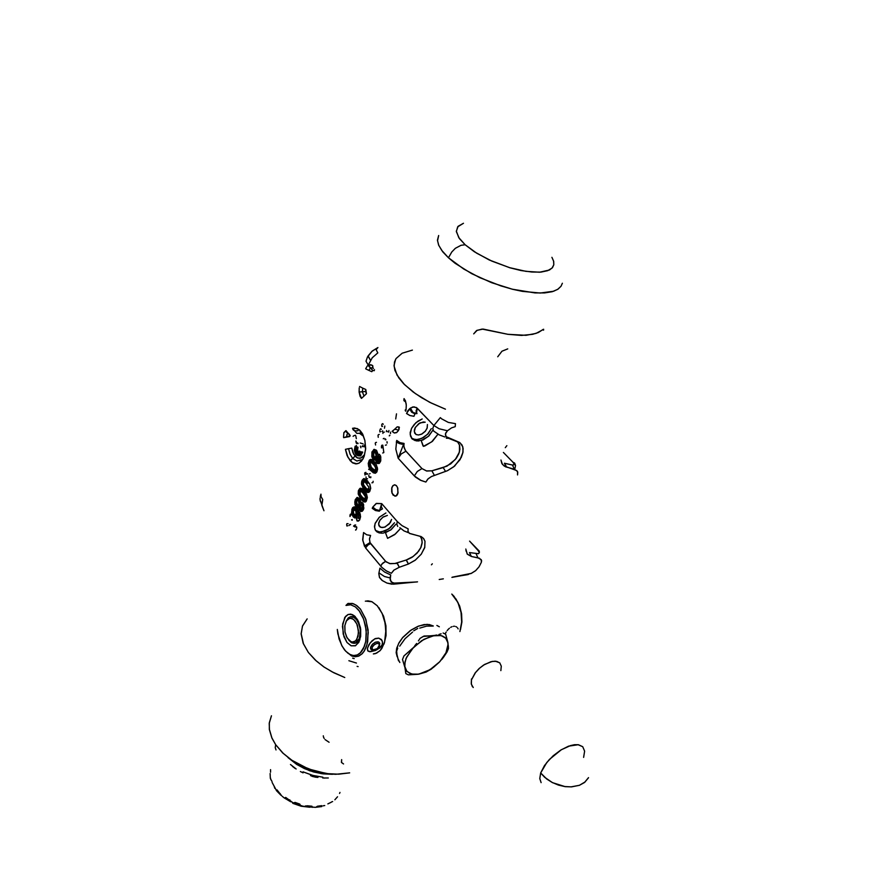 <?xml version="1.0" encoding="UTF-8"?>
<svg xmlns="http://www.w3.org/2000/svg" width="890" height="890" viewBox="0 0 890 890"><rect width="100%" height="100%" fill="white"/><g stroke="black" fill="none" stroke-linecap="round" stroke-linejoin="round"><path stroke-width="1.33" d="M363.087 443.854L360.261 442.986L363.087 443.854M356.378 438.637L355.833 435.744L356.378 438.637M384.858 426.11L384.435 428.212L384.858 426.11M387.317 515.41L383.167 516.979L379.785 520.383L378.539 524.143L380.052 527.036L382.511 527.592L385.092 526.991L390.387 522.53L391.555 519.393L389.242 524.032L384.513 527.203L381.087 527.459L378.895 525.756L378.662 523.031L380.119 519.894L382.889 517.179L387.317 515.41M381.243 531.953L388.663 529.005L394.515 522.786L390.232 527.815L384.936 531.019L379.529 531.986L375.524 530.395L378.005 531.731L381.243 531.953M385.459 532.676L387.639 538.317L394.57 534.69L400.189 528.871L395.427 534.022L387.639 538.317L385.459 532.676L391.3 529.505L395.872 524.355L390.666 529.995L383.234 533.143M393.191 495.14L391.722 492.003L391.7 488.187L393.124 485.439L394.893 484.872L396.573 485.896L397.797 488.109L397.841 493.694L396.662 495.597L394.882 496.175L392.089 493.26L391.834 487.653L392.868 485.684L394.481 484.85L396.239 485.551L397.541 487.431L398.097 492.782L395.972 496.042L393.191 495.14M360.762 502.16L362.274 502.472L363.565 504.485L363.532 509.291L362.386 511.205L360.728 511.472L359.126 509.558L359.026 507.333M411.48 438.192L415.886 439.76L421.637 438.481L427.411 434.42L431.361 428.68L428.046 433.753L423.44 437.546L417.855 439.649L412.971 439.126M421.181 440.595L422.995 445.779L423.462 446.38L424.953 445.89L432.395 441.295L437.824 434.353L431.672 441.918L423.462 446.38L421.181 440.595L428.413 436.378L432.851 430.237L428.835 435.978L422.917 439.972L416.854 440.939L412.192 438.993L410.157 434.331L411.536 428.39L415.964 422.683L422.16 419.012L417.811 421.237L414.239 424.408L411.614 428.224L410.223 432.573L410.468 436.156L412.115 438.926L415.051 440.572L419.023 440.984M423.34 421.938L425.175 422.172L420.013 422.895L415.352 427.334L414.239 431.628L416.108 434.565L418.522 435.032L416.197 434.598L414.695 433.163L414.295 430.159L415.085 427.845L418.656 423.729L423.34 421.938M427.423 424.541L427.1 428.312L425.309 431.261L421.571 434.186L418.522 435.032L422.016 433.964L425.275 431.305L427.245 427.912L427.423 424.541M348.58 448.705L351.728 448.104L352.974 452.632L355.088 456.136L352.64 458.428L350.093 454.189L348.58 448.705L345.431 449.294L347.945 457.349L352.295 462.6L356.857 463.835L359.093 463.1L362.909 459.129L364.288 456.069L365.656 448.56L364.956 440.517L362.33 433.564L360.439 430.949L360.584 432.607L359.927 430.415L357.179 428.491L352.596 428.29L353.163 429.725L354.698 430.827L352.596 428.29L354.732 427.934L359.404 429.926L362.742 434.32L364.956 440.517L365.601 449.561L363.821 457.282L361.618 460.987L358.959 463.178L355.855 463.868L352.707 462.867L350.193 460.72L355.088 456.136L356.957 457.694L359.649 458.317L362.208 457.204L363.843 455.302L360.973 457.972L357.558 457.983L353.786 454.301L351.728 448.104L348.58 448.705L350.093 454.189L352.64 458.428L350.193 460.72L347.111 455.524L345.431 449.294L348.58 448.705M361.251 459.752L356.923 461.042L352.64 458.428L356.923 461.042L361.251 459.752M379.34 461.621L380.341 461.676M375.269 460.241L374.167 459.34L375.269 460.241M380.964 458.005L380.608 457.438L380.964 458.005M387.728 431.683L388.63 432.128L388.941 430.538M396.495 413.906L395.694 419.001L396.495 413.906M466.293 551.21L465.87 550.777M478.186 550.621L479.343 552.679L478.408 553.736L469.497 552.612L471.344 556.472L479.51 558.297L481.612 560.544L481.345 562.213L481.323 559.699L477.974 557.852L476.061 553.602L477.974 557.852L471.344 556.472L469.497 552.612L478.408 553.736L479.332 552.579L478.186 550.621L479.399 551.255L469.553 541.109L478.186 550.621M481.134 562.736L479.065 566.83L481.134 562.736M465.77 549.041L467.272 554.125L471.344 556.472L467.228 554.07L465.77 549.041M506.888 445.712L505.275 447.715L506.888 445.712M517.524 474.882L517.813 472.356L516.767 470.532L504.23 466.071L501.871 463.479L500.936 460.063L502.383 464.313L505.565 466.761L506.388 467.039L506.121 466.037L504.441 463.245L506.388 467.039L514.465 469.308L512.418 465.036L504.441 463.245L512.418 465.036L514.465 469.308L517.49 471.466L517.568 474.771M514.553 463.078L513.007 462.233L514.387 464.658L512.418 465.036L514.387 464.658L513.007 462.233L514.787 463.334L515.521 465.426L514.943 468.44M503.362 452.443L513.007 462.233L503.362 452.443M347.389 433.63L347.879 433.252L346.332 432.139L346.021 430.66L350.204 435.688L349.625 436.534L343.662 437.624L346.744 436.623L346.944 434.498L348.112 433.174L350.204 435.688L347.879 433.252L349.403 434.353L349.881 436.011L346.744 436.623M361.373 433.107L360.661 432.696M354.698 430.827L358.025 430.782L354.698 430.827L356.79 433.363L354.698 430.827M356.3 442.664L356.167 441.418M360.272 451.619L360.984 451.897L360.005 454.156L359.393 453.8L360.272 451.619M362.786 446.702L362.074 446.424L362.786 446.702L362.619 445.634L362.074 446.424L362.619 445.634M353.831 435.777L353.063 436.322M358.125 443.587L357.402 442.909L356.723 443.543L358.125 443.587M358.648 453.088L356.834 450.34L357.291 446.958L355.622 446.713L355.088 450.084L356.3 453.043L356.89 452.565L355.833 450.017L356.334 446.991L356.111 451.263L358.37 453.244L356.89 452.565L357.836 452.476L356.3 453.043L358.425 453.633L359.638 451.019M356.334 446.991L358.003 447.247L357.58 450.251L359.059 452.498M359.972 452.454L360.35 451.986M360.483 446.113L360.862 447.792M358.87 452.977L358.37 453.244M355.911 440.984L356.211 442.986M355.944 454.657L354.353 450.496L355.11 446.202L354.342 450.207L355.21 453.344L357.569 455.291L359.393 453.8L358.047 455.235L355.922 454.634L358.18 455.814L361.029 454.123L360.072 454.156M359.115 452.754L357.491 453.833L355.733 452.265L355.066 449.828L355.622 446.713M356.723 443.543L357.847 443.153M355.911 446.902L356.245 445.79M356.412 445.679L355.855 446.88L356.345 445.467M358.915 455.791L361.106 453.978L361.941 451.864L360.984 451.897L362.653 452.153L361.941 451.864L361.418 454.223L358.915 455.791M363.743 446.68L364.522 446.758L364.166 445.067M362.653 452.153L360.617 455.925L358.125 455.836L360.706 455.858L362.653 452.153M362.619 435.611L359.616 433.352L356.79 433.363L359.616 433.352L362.352 435.11M354.309 435.588L355.366 435.221M346.711 436.345L346.955 434.465M345.765 430.704L343.84 432.851L343.573 437.19L343.907 432.651L345.765 430.704M421.971 468.63L405.985 451.241L401.245 453.844L398.197 458.194L414.273 475.872L417.321 471.433L421.971 468.63L405.428 450.507L403.849 446.391L404.06 443.42L400.022 442.619L396.684 440.472L395.816 449.139L398.197 458.194L403.626 444.243L404.294 448.059L405.985 451.241L401.245 453.844L398.197 458.194L403.626 444.243L399.599 443.632L396.217 442.03L401.379 444.054L403.626 444.243L404.06 443.42L400.022 442.619L396.684 440.472L395.805 449.116L398.197 458.194L415.452 477.018L420.303 480.133L425.854 482.069L421.115 480.511L414.273 475.872L417.321 471.433L421.971 468.63L426.677 470.999L431.884 470.821L426.477 470.955L421.971 468.63M444.844 437.046L439.182 434.854L433.552 430.983L432.74 428.457L433.853 425.531L416.431 407.498L412.704 406.953L409.589 408.755L411.636 412.148L414.885 413.872L411.636 412.148L409.589 408.755L407.42 411.247L406.808 413.694L409.834 415.497L413.917 416.331L414.985 413.772L416.943 413.539L412.927 412.471L410.435 408.021L406.452 413.349L409.834 415.497L413.917 416.331L414.84 413.917L416.476 413.183L417.232 408.143L414.05 406.819L410.435 408.021L410.902 409.623L412.537 412.115L415.185 413.639L416.476 413.216L416.131 410.824L417.232 408.143L416.142 411.202L416.998 413.583M459.474 444.933L459.451 451.986L455.346 459.518L447.058 466.093L431.884 470.821L434.342 475.249L431.884 470.821L443.242 467.55L445.523 471.455L443.242 467.55L450.663 463.901L456.336 458.228L458.817 453.811L459.941 449.372L459.563 445.223L457.838 442.185M421.437 538.283L422.216 542.377L420.781 547.717L417.065 553.091L412.003 557.307L406.986 559.766L394.904 563.526L389.642 563.581L385.626 561.401L381.888 564.026L380.686 566.04L382.066 567.531L386.382 570.902L391.366 573.26L386.282 570.835L381.966 567.442L365.579 547.951L369.973 542.577L370.607 543.534L367.526 545.236L365.579 547.951L380.686 566.04L382.622 563.248L385.626 561.401L369.973 542.577L364.455 546.204L362.664 539.607L363.509 532.587L362.764 540.564L365.579 547.951L369.973 542.577L369.439 539.095L370.618 535.424L366.691 534.745L363.509 532.587L366.691 534.745L370.618 535.424L369.461 538.839L369.973 542.577L364.689 545.882L365.568 547.928M372.243 508.346L375.469 510.493L379.418 511.205L379.552 510.515L375.758 509.547L372.81 507.022L372.243 508.346L372.81 507.022L375.758 509.547L379.552 510.515L381.676 503.651L376.159 503.573L372.81 507.022L376.481 503.44L381.676 503.651L381.298 506.455L382.199 508.624L381.298 506.521L381.676 503.651L397.263 521.54L381.676 503.651L379.552 510.515L382.466 508.913L380.308 509.736L379.418 511.205L375.469 510.493L372.243 508.346M397.708 526.48L396.818 524.266L397.263 521.54L396.818 524.266L397.708 526.48M399.877 527.625L403.915 530.852L408.432 532.721M420.514 536.87L421.949 539.663L422.116 543.378L420.959 547.35L418.534 551.355L413.205 556.495L406.196 560.021L408.365 563.982L399.31 567.308L408.365 563.982L407.32 561.724L406.196 560.021L396.984 562.925L399.31 567.308L394.003 570.067L391.378 573.26L393.836 570.19L399.31 567.308L397.341 563.392L390.343 563.715L386.182 561.957L370.607 543.534M320.411 496.053L320.912 494.206L321.09 496.765L322.714 499.513L321.88 505.431L323.982 510.782L320.066 499.857L320.111 498.2L320.322 501.092L321.846 503.862L322.714 499.513L321.09 496.765L320.912 494.206L320.244 497.121M417.543 581.882L393.48 584.163L386.883 583.039L382.032 580.391L379.518 577.51L378.84 573.56L379.919 568.12L378.84 573.594L379.529 577.532L382.355 580.636L386.883 583.039L391.867 584.129L395.46 583.495L391.155 582.06L389.998 577.977L384.435 576.464L379.418 573.115L384.435 576.464L389.998 577.977L390.755 574.884L384.558 572.036L379.919 568.12L384.558 572.036L390.755 574.884L390.132 580.158L392.868 583.173L416.932 581.927M468.63 574.361L451.942 577.343L471.122 573.46L475.627 570.69L479.065 566.83L475.716 570.612L471.266 573.405L452.343 577.132L467.951 574.573M443.376 578.8L439.215 579.501L443.376 578.8M408.365 563.982L415.129 560.266L421.259 554.181L424.797 547.228L424.986 541.22L423.562 538.461L421.115 536.592L409.478 533.433L407.998 531.575L408.143 528.905L402.102 525.69L397.263 521.54L402.102 525.69L408.143 528.905L407.943 531.386L409.356 533.344L421.27 536.67L423.618 538.528L424.986 541.198L424.708 547.539L421.248 554.192L415.407 560.066L408.365 563.982M417.232 408.143L433.853 425.531L440.294 417.61L441.663 418.845L440.294 417.61L433.853 425.531L439.093 428.746L447.414 430.704L445.434 433.83L446.146 436.645L459.574 442.408L461.977 444.967L463.111 448.516L462.856 452.899L461.254 457.449L454.568 466.082L447.492 470.688L431.305 476.584L427.779 479.198L425.854 482.069L428.146 478.831L431.505 476.473L447.436 470.71L453.655 466.849L460.041 459.629L463 452.131L462.755 446.791L460.286 442.942L448.682 438.325L446.38 438.192L448.682 438.325L446.446 436.957L445.401 435.143L445.679 433.063L447.414 430.704L439.093 428.746L433.853 425.531L432.74 428.457L433.486 430.905M377.95 347.556L376.136 349.659L377.761 352.863L372.198 357.825L368.182 365.178L372.198 357.825L377.761 352.863L376.136 349.614L377.95 347.556L372.154 351.127L368.104 355.911L370.496 360.239L367.982 356.122L367.481 356.99L366.012 361.195L368.182 365.178L366.012 361.195L367.481 356.99L371.964 351.294L377.95 347.556M441.663 418.845L448.293 422.372L455.424 423.607L455.28 426.666L455.424 423.607L448.293 422.372L441.663 418.845M447.403 430.716L451.575 427.812L455.28 426.666L451.541 427.823L447.403 430.716M406.04 403.292L406.241 405.239L405.462 401.001L404.105 398.642L406.04 403.292M371.731 364.989L372.799 365.779L370.574 364.678L368.304 365.301L371.731 364.989M367.348 365.912L365.634 368.716L367.348 365.912M359.271 387.818L359.093 392.045L359.271 387.818M374.301 370.707L374.434 369.706L374.301 370.707L372.81 370.451L374.301 370.707M397.207 426.822L399.098 426.966L397.207 426.822L394.659 429.214L397.207 426.822M398.764 428.001L399.043 429.392L396.996 432.34L394.281 432.963L392.312 431.149L394.659 429.214L397.641 429.926L394.659 429.214L392.201 431.372L394.281 432.963L396.528 432.629L398.431 430.671L399.41 427.567M363.954 396.05L366.446 393.714L365.79 389.531L362.786 388.14L365.79 389.531L365.59 391.444L362.33 391.745L362.786 388.14L359.616 386.527L362.786 388.14L362.33 391.745L365.59 391.444L366.446 393.714L363.954 396.05L362.33 391.745L359.093 392.045L361.474 398.386L363.954 396.05L362.33 391.745L361.574 391.789L359.093 392.045L360.15 396.339L361.474 398.386L363.954 396.05M371.853 371.72L372.81 370.451L371.853 371.72L368.838 370.318L371.853 371.72M368.304 365.301L372.81 370.451L370.551 367.882L372.732 370.496L370.418 367.959L368.838 370.318L365.757 368.861L368.838 370.318L370.418 367.959L368.093 365.434M372.443 367.748L370.551 367.882L372.498 367.77M373.466 368.449L372.532 367.414L372.799 365.779L372.899 368.093M404.739 401.301L403.815 400.278L404.105 398.642L404.171 400.956M405.239 409.956L405.606 411.124L406.04 409.556L406.241 405.239L406.018 409.667L405.606 411.124L405.173 410.168L405.896 409.522M390.521 432.106L390.543 433.552M381.944 424.185L382.667 423.584L383.301 424.263M382.611 426.221L381.888 426.577L381.71 424.841M386.327 431.695L386.594 430.571M385.203 439.671L385.96 439.738L384.925 439.226L385.526 438.87M383.267 438.803L383.991 438.336M380.564 431.561L379.874 431.939L379.774 430.348M381.988 431.45L382.667 430.894M380.141 429.303L380.697 428.702L381.365 429.269M387.206 442.808L387.15 441.863M384.324 432.095L382.945 432.295L382.945 433.43M386.983 441.774L387.128 443.142M389.931 435.288L389.219 435.889L389.575 435.266M381.487 447.87L381.521 446.068L381.543 447.815L382.311 447.781L381.676 445.311L382.711 445.089M375.48 452.954L374.223 452.598L373.422 454.267L373.689 456.158L374.824 457.226L376.103 455.713L375.48 452.954L376.081 452.465L374.757 451.909L373.522 453.388L374.579 452.443L375.48 452.954M374.078 456.804L373.533 453.344M373.934 456.559L375.725 457.705L376.859 455.858L376.537 453.121L374.879 451.875M376.058 457.438L375.558 456.915M376.27 451.731L377.393 452.22M377.427 452.343L376.081 452.465L377.427 452.343M378.384 454.668L378.128 456.37L376.693 456.425L378.573 456.459L378.384 454.668M377.56 457.382L376.681 457.727L377.56 457.382M377.271 458.261L376.17 457.738L377.271 458.261M376.325 450.451L375.146 451.853M375.346 457.76L377.215 458.973M378.984 460.998L380.041 462.233L378.851 462.255L379.552 462.8M379.529 456.37L380.319 455.736M380.419 461.487L379.674 460.976M375.803 451.786L376.87 451.13M375.702 449.973L374.223 452.064L372.076 451.831L371.764 456.503L373.411 459.707L375.758 460.019L376.837 462.889L379.062 463.056L377.327 462.266L376.526 459.997L375.758 460.052L376.103 461.665L377.716 463.568L379.274 463.39L380.631 461.354L379.24 463.423L377.371 463.378L377.071 462.555L378.851 462.255L377.238 462.155L376.526 459.997L377.427 459.941M378.105 460.798L378.851 462.255M377.816 454.067L379.385 454.301L380.697 456.247L380.631 461.354L380.686 456.27L379.396 454.312L377.872 454.167L379.752 454.823M376.459 450.596L377.816 454.1L376.693 450.674M376.003 459.451L373.733 458.928L376.003 459.463M376.57 459.585L377.26 459.396M374.201 457.149L375.146 458.795L373.733 458.928L372.988 457.794L372.421 453.6L373.366 450.907L375.157 449.806M376.381 450.385L374.501 449.906L372.365 452.031L373.934 449.394L376.414 450.24L373.967 449.383L371.953 452.187L371.864 456.937L373.121 459.407L373.733 458.928L372.365 454.134L372.799 452.12L374.145 452.309M369.372 469.653L368.66 469.364L369.984 469.464L369.639 468.952L368.727 469.197L369.717 469.03M367.08 473.714L367.848 473.981M370.162 476.951L369.461 477.441M369.016 476.94L368.76 475.227M373.099 481.245L373.032 482.28M375.591 472.746L371.864 470.409L371.264 470.888L373.422 472.835L375.313 473.313L376.859 471.778L377.582 468.885L376.081 463.801L371.798 459.563L369.628 459.852L368.249 463.367L368.627 466.605L370.596 470.454M370.229 469.62L368.215 463.701L369.072 460.597L370.629 459.307L373.121 460.386L375.892 463.523L377.549 469.375L376.704 472.112L375.369 473.313L373.355 472.801L371.264 470.888L371.864 470.409L369.784 467.406L368.972 463.924L369.739 460.998L371.23 459.83M374.701 470.643L376.581 471.911L374.712 470.643M372.732 460.419L371.586 461.899M372.176 461.832L373.711 461.231M376.959 471.211L375.836 470.699M376.17 472.501L373.277 470.265L370.919 466.616L373.277 470.265L371.864 470.409L373.277 470.265L376.114 472.49M371.998 460.008L370.796 461.799L374.156 463.946L371.163 461.966M370.796 461.799L369.361 461.854L370.663 462.222M375.803 472.69L372.365 470.955L369.283 466.115L369.55 461.376L371.742 459.907M370.329 469.742L371.264 470.888L370.329 469.742M365.868 479.71L364.778 481.167M365.356 481.101L366.769 480.466M370.095 490.435L369.027 489.945M369.35 491.736L366.858 489.266M362.586 481.09L361.674 481.501L361.562 484.616L364.455 490.09L365.056 489.611L362.33 484.616L362.586 481.09L363.576 479.476L364.878 479.198L364.099 478.609L367.648 481.101L365.534 479.176L363.521 478.686L362.108 480.222L361.44 483.226L363.098 488.321L367.514 492.493L369.673 491.614L370.685 488.209L369.873 484.394L367.626 481.156L369.595 483.826L370.674 488.554L368.838 492.426L366.88 492.226L364.455 490.09L365.056 489.611L362.23 483.882L362.586 481.09L364.01 481.023L362.586 481.09M365.156 479.31L363.865 481.49M364.566 486.763L366.457 489.455L365.056 489.611L366.457 489.455L369.294 491.714M368.961 491.936L367.147 491.525L365.056 489.611L368.772 491.981M364.622 499.457L366.368 500.636L364.633 499.457M362.475 489.244L361.407 490.702M361.985 490.624L363.354 489.978M366.713 499.946L365.668 499.457M365.968 501.237L363.465 498.767M359.237 490.601L358.325 491.013L358.225 494.106L361.095 499.579L361.696 499.101L358.982 494.106L359.237 490.601L360.216 488.999L361.474 488.732L360.617 488.143L364.255 490.657L361.896 488.566L359.883 488.354L358.47 490.479L358.169 493.817L361.062 499.546L363.676 501.804L365.512 501.904L367.281 497.755L366.157 493.316L364.233 490.735L366.524 494.061L367.292 497.666L366.213 501.237L364.021 501.96L361.095 499.579L361.696 499.101L358.881 493.372L359.237 490.601L360.65 490.535L359.237 490.601M361.774 488.844L360.506 491.013M361.273 496.353L363.098 498.934L361.696 499.101L363.098 498.934L365.912 501.215M365.59 501.437L363.776 501.026L361.696 499.101L365.401 501.482M360.617 505.565L361.741 505.442L360.55 505.687L360.55 507.923L361.296 508.457L361.918 507.834L362.33 504.964L361.34 504.563L360.639 505.509M362.797 504.363L363.621 504.675L362.797 504.363M362.408 508.535L360.995 508.546L361.83 508.958L363.865 507.878L362.686 507.956L362.33 504.964L363.654 504.808L361.429 504.541M363.732 508.568L363.053 508.902M360.728 508.157L362.364 508.479L361.952 507.745L362.441 508.479M362.33 508.435L362.007 507.589M362.43 504.407L363.253 503.762L362.43 504.407M362.608 504.441L362.23 504.853M359.237 498.5L358.18 499.869L359.237 498.5M358.503 505.654L360.283 506.788M361.996 508.947L363.109 510.159M363.487 509.403L362.675 508.913M358.815 499.78L359.749 499.123M362.108 502.739L361.852 504.485M360.406 506.099L359.293 505.62M357.624 500.002L358.525 498.122L357.224 500.291M358.792 507.467L356.834 506.733L359.171 507.3M359.682 507.4L360.317 507.211M357.413 505.197L358.236 506.566L356.334 506.01L355.499 501.993L355.911 500.047L357.324 499.957L355.911 500.047L356.445 498.923L358.103 497.877M359.438 498.712L360.762 502.216L359.671 498.801M358.948 507.356L357.802 508.168L356.134 507.089L354.732 502.305L355.21 499.757L354.921 504.307L356.245 507.211L356.834 506.733L355.555 503.595L355.911 500.047L355.21 499.757L357.079 497.432L359.393 498.389L357.035 497.454L355.433 499.935L357.469 497.988L359.371 498.489M358.714 520.528L356.912 520.772L358.47 521.073L359.749 519.749L360.35 514.498M358.681 520.539L357.424 520.272M360.673 511.439L360.317 510.916M359.426 509.703L360.639 511.427L359.382 509.436M354.009 509.369L355.355 507.478L353.942 509.592L352.596 509.458L354.009 509.369M356.289 507.267L357.98 508.157L356.289 507.267M356.056 507.89L354.899 509.191M355.555 515.432L355.21 516.233L354.365 514.854L355.21 516.233L355.8 515.755L357.068 516.678M358.926 515.521L359.215 514.342L358.926 515.521M356.523 517.212L355.21 516.233L356.523 517.212M359.171 515.366L359.271 514.531M358.681 513.141L357.925 513.341M357.368 516.178L356.356 517.312L354.887 517.29L353.82 516.411L355.21 516.233L353.82 516.411L352.651 514.264L352.451 509.937L354.52 507.345M360.239 514.476L357.769 509.425M357.524 509.336L354.465 506.833L352.785 507.567L352.017 509.291L354.576 507.333M353.82 516.411L352.484 513.741L352.596 509.458L351.895 509.169L351.761 513.931L353.23 516.89L353.82 516.411M350.66 515.343L350.037 516.545L349.959 515.054M352.195 520.194L351.494 519.905L352.162 519.504M350.293 524.777L349.948 524.277L350.649 524.555M346.922 523.687L348.068 523.687M356.3 529.572L355.599 530.084L356.022 529.483M347.723 525.745L346.9 526.001L346.711 524.299M349.103 525.556L349.514 524.755M355.733 526.991L356.768 527.336M350.171 514.442L350.86 513.919L351.505 514.765M356.734 527.18L356.712 528.404M358.792 515.944L357.813 513.219L356.356 517.68L354.765 518.013L353.174 516.834L351.505 512.518L352.518 507.89L354.131 506.822L355.7 507.322L359.927 512.996L360.517 516.756L359.582 520.072L357.302 521.039L356.412 518.948M356.556 518.414L358.258 517.769L358.792 515.955M372.932 482.547L371.864 482.87M367.615 478.742L366.569 479.065M366.28 478.742L366.001 476.895M364.978 475.015L364.7 473.168M364.867 472.701L365.912 472.379M382.856 445.256L383.801 452.465M383.757 452.598L382.667 452.954M375.536 445.045L375.257 443.187M375.424 442.708L376.492 442.341M386.516 444.844L385.426 445.2M378.261 437.324L377.972 435.455M378.205 434.81L379.274 434.431M379.162 532.832L376.77 531.719L375.091 529.639L374.512 526.391L375.113 523.487L379.351 517.157L385.96 512.952L379.129 517.379L375.157 523.365L374.534 527.436L375.636 530.551L378.094 532.476L382.311 533.199L379.162 532.832M432.306 563.871L431.383 564.816M370.329 462.945L371.33 462.533L373.555 464.424L374.156 463.946L373.555 464.424L375.647 467.684L376.392 467.461L374.156 463.946L375.569 463.801L372.699 461.776M370.173 463.29L371.275 467.117L373.9 469.864L375.213 470.009L375.725 468.04L374.512 465.592L371.564 462.622L370.173 463.29M376.325 469.664L374.434 470.143L372.209 468.24L375.424 470.676L376.414 469.386L376.392 467.461L377.382 467.372M377.226 470.432L376.681 470.665M370.874 466.538L372.187 468.318M365.423 487.809L367.926 489.889L369.461 488.955L367.581 489.4L365.389 487.764L363.498 484.716L363.521 482.191L363.565 484.883L366.302 488.465L368.16 489.4L368.849 487.286L365.445 482.413L364.177 481.768L363.387 482.547L364.522 481.813L366.713 483.726L367.314 483.248L364.344 481.245M369.461 488.955L370.518 488.899M365.857 481.045L368.727 483.092L367.314 483.248L364.488 481.201M362.486 490.568L365.345 492.626L363.343 493.271L365.389 496.531L366.124 496.309L364.945 494.05L361.106 490.735M366.057 498.478L364.199 498.923L362.019 496.987L365.223 499.446L367.114 498.422L366.057 498.478L366.124 496.309L367.08 496.22M362.052 497.31L360.15 494.217L360.172 491.703L360.239 494.451L363.02 498.066L364.878 498.867L365.445 496.753L362.074 491.947L360.839 491.291L360.027 492.059L360.895 491.291L363.343 493.271L363.932 492.782L360.962 490.779M360.172 518.214L358.414 518.47L360.339 517.402M360.417 515.844L359.549 515.922L358.481 512.807M362.263 502.728L361.373 502.761L363.131 503.518M361.095 508.657L361.818 510.103L360.228 510.026L359.538 507.89L360.495 507.812M363.387 509.692L361.952 510.994L360.417 510.27L362.586 510.715M356.846 501.159L357.624 500.469L358.503 501.003L357.424 500.514L356.579 501.871L357.546 505.008L358.67 504.764L359.182 502.694L358.503 501.003L358.982 504.118L358.336 505.064L357.179 504.953L358.536 505.654L359.482 504.897L358.982 504.118L359.694 504.407L359.927 502.628L359.237 500.692L358.503 501.003L359.093 500.514L357.991 499.88L356.868 501.115M359.26 499.724L360.261 500.113M361.296 502.127L361.106 504.319L359.694 504.407L359.093 500.514L360.35 500.369L357.969 499.891M358.403 505.654L359.694 504.407L361.106 504.319L360.873 504.853M360.584 505.253L359.771 505.598M370.173 473.602L369.439 473.803M370.207 477.14L370.952 476.951L370.151 477.24L370.663 477.752L370.952 476.951M365.579 474.526L365.412 473.458M366.825 473.424L366.992 474.381M353.597 526.112L354.309 526.424L354.031 525.656M354.988 526.034L354.676 526.936L356.401 526.646M354.643 525.111L355.711 524.989M353.352 510.571L353.653 513.486L354.887 514.898L356.033 513.997L356.156 511.528L354.854 509.848L353.553 510.459L353.341 512.863L354.62 514.954M355.511 515.432L357.791 514.075L356.79 514.142L356.145 509.903L357.813 510.092L358.414 513.174M357.691 514.987L356.89 515.355M354.376 514.698L355.789 515.399L356.79 514.142L355.043 514.921L353.831 513.931L353.219 511.861L353.886 510.003L355.822 510.76L356.267 514.008L356.99 511.884L355.422 509.325L353.608 510.37M379.919 456.325L380.675 456.57M380.731 456.748L378.528 456.47L377.438 457.671L378.172 460.464L379.185 458.094L378.339 457.048L377.527 457.838L378.395 457.071L379.218 458.25L378.795 460.186L377.761 460.175L378.239 460.798M380.675 460.786L380.097 460.976M378.773 461.009L380.887 459.885M378.039 460.608L379.207 460.864L379.796 459.93L379.062 459.641L379.796 459.93L379.997 459.118L379.652 457.171L378.817 457.36L379.429 456.87L378.528 456.47M377.805 460.531L377.438 457.683M448.482 257.777L463.646 268.969L479.866 277.658L500.914 285.946L512.529 289.283L535.035 292.932L544.558 292.921L552.212 291.664L557.719 289.35L561.067 286.224L562.335 283.231L561.067 286.224L558.086 289.105L553.558 291.252L540.263 293.088L522.475 291.408L512.473 289.272L491.658 282.664L471.756 273.619L455.046 263.162L448.482 257.777L441.752 250.468L438.726 245.34L437.513 240.701L438.703 235.472L437.491 240.189L438.67 245.228L442.786 251.814L448.482 257.777L451.742 251.959L455.357 248.366L460.964 245.351L465.125 244.783L460.964 245.351L455.357 248.366L451.742 251.959L448.482 257.777M551.933 257.344L553.613 261.104L553.814 264.808L551.989 268.135L547.728 270.694L540.886 272.084L531.753 272.04L521.084 270.527L509.859 267.745L489.311 259.958L474.37 251.737L465.125 244.783L476.662 253.194L491.814 261.104L509.625 267.679L525.834 271.361L539.518 272.184L549.419 269.959L552.423 267.668L553.814 264.831L553.68 261.326L551.933 257.344M543.645 329.289L536.047 333.416L526.012 335.252L507.878 334.351L483.137 329.066L477.107 330.301L473.647 333.895L476.628 330.557L482.169 329.078L507.878 334.34L521.495 335.397L532.643 334.34L538.372 332.504L543.378 329.244L543.534 330.179M395.56 359.326L394.07 365.323L394.971 370.474L398.876 377.95L403.76 383.801L413.049 391.911L421.66 397.73L431.361 403.07L445.434 409.155L429.681 402.224L415.43 393.647L404.505 384.569L397.074 375.113L394.114 366.413L394.459 362.063L396.005 358.57L402.213 353.252L412.404 350.115M463.434 223.312L458.116 226.305L456.292 231.133L458.739 237.674L465.125 244.783L459.318 238.509L456.325 231.611L457.694 226.794L463.434 223.312M497.744 356.79L501.949 351.205L507.778 348.847L501.949 351.205L497.744 356.79M345.721 651.269L352.206 656.153L355.599 656.753L358.859 656.064L361.841 654.083L364.388 650.913L366.368 646.696L367.681 641.645L368.082 630.053L365.467 618.45L360.394 609.138L356.011 605.055L352.284 603.431L347.712 603.598L346.01 605.389L350.604 604.799L355.344 606.88L358.893 610.351L363.71 619.195L366.179 630.22L365.812 641.223L364.566 646.029L360.261 653.049L357.435 654.929L354.342 655.596L351.127 655.029L347.945 653.26L344.564 649.9L341.627 645.306L337.844 633.914L337.254 629.43L339.09 639.042L342.06 646.118L345.609 651.124L349.503 654.284L353.386 655.563L357.346 654.973L360.895 652.426L363.476 648.61L365.723 641.701L366.38 633.814L365.49 625.537L363.276 618.06L359.605 611.285L355.344 606.88L350.604 604.799L346.01 605.389L348.146 603.476L353.475 603.787L357.046 605.79L360.394 609.138L365.868 619.596L368.249 632.567L366.936 644.905L364.155 651.28L362.286 653.649L357.869 656.419L351.572 655.897L345.543 651.046M365.312 601.217L368.037 600.817L371.798 601.651L377.226 605.712L382.166 613.466L385.192 623.267L385.926 633.725L384.458 642.602L380.353 650.323L376.548 653.16L373.355 653.894L375.447 653.56L379.897 650.801L381.777 648.454L384.602 642.124L385.937 629.886L384.758 621.187L382.032 613.165L377.26 605.734L372.02 601.751L365.745 601.095M367.459 648.198L370.118 642.903L374.634 638.875L378.829 638.152L382.01 640.444L382.578 642.769L381.899 645.317L377.06 649.745L369.595 651.658L367.826 650.924L367.336 648.921L368.838 644.861L371.864 640.911L375.257 638.586L378.628 638.119L381.309 639.487L382.533 642.035L382.122 644.85L379.819 647.887L375.435 650.49L370.429 651.68L367.77 650.857L367.459 648.198M383.979 644.015L386.049 635.616L385.915 625.803L383.557 616.192L378.773 607.57M356.779 618.494L354.098 616.714L351.383 616.603M346.989 642.491L343.996 636.84L342.416 626.349L344.797 617.482L348.157 614.456L352.218 614.512L354.264 615.735L357.758 620.096L360.406 627.706L360.695 635.983L358.97 641.935L355.522 645.662L351.205 645.851L346.989 642.491L351.161 645.84L355.332 645.762L358.737 642.38L360.639 636.383L360.65 629.286L358.681 621.954L354.999 616.381L350.793 614.122L348.034 614.5L345.531 616.459L342.617 624.012L343.184 634.103L346.989 642.491M355.221 643.203L357.791 642.291L359.849 639.81M453.856 596.144L458.027 602.663L461.053 612.042L461.743 622.054L459.852 631.544L461.776 621.365L461.209 612.932L457.905 602.397L451.797 594.064L453.856 596.144M460.464 629.697L461.943 621.609L461.599 614L459.807 606.591L455.903 598.859L459.54 605.856L461.576 613.8L461.921 621.988L460.464 629.697M458.15 628.93L457.605 627.906L458.15 628.93M456.793 627.094L455.78 626.527L456.793 627.094M454.601 626.237L453.333 626.282L454.601 626.237M451.998 626.649L450.685 627.317L451.998 626.649M449.417 628.24L448.226 629.375L449.417 628.24M447.136 630.654L448.226 629.375L447.136 630.654M445.378 633.402L446.179 632.022L445.378 633.402M424.13 624.58L417.71 626.438L411.169 630.009L402.603 637.707L398.598 643.626L396.462 649.455L397.151 656.731L396.172 652.67L396.773 648.143L399.098 642.702L402.758 637.518L410.212 630.665L418.801 626.004L427.222 624.357L433.363 626.015L429.291 624.524L424.13 624.58M417.777 628.407L413.783 630.732M448.349 645.74L448.438 648.532L447.859 642.424L445.612 634.281L443.142 632.99L445.612 634.281L447.859 642.424L447.993 646.096L446.524 651.614L443.309 657.387L439.271 662.294L433.408 667.422L427.044 671.305L418.734 674.131L411.892 674.108L407.008 671.449L404.817 666.621L405.072 661.771L406.674 657.098L413.605 647.275L423.818 639.376L434.465 635.471L423.184 636.45L420.036 638.33L424.052 635.994L441.151 635.616L445.668 638.108L447.915 642.714M439.315 626.794L436.845 625.481M446.969 652.058L448.438 648.532L443.665 657.031L446.969 652.058M441.841 659.379L443.665 657.031L441.841 659.379M439.916 661.604L431.261 669.158L439.916 661.604L429.981 669.703L418.734 674.131L426.088 672.017L431.25 669.158L426.199 671.972L417.71 674.297L408.421 674.809L405.873 673.619L408.421 674.809L418.734 674.131L413.939 674.42L409.789 673.419L406.574 670.949L405.006 667.622L405.873 673.619L404.95 667.366L402.503 659.535L403.938 655.93L421.593 640.722L431.35 636.172L438.77 635.249L442.43 636.027L445.278 637.741L447.169 640.31L448.059 644.193L446.046 652.693L439.916 661.604M436.823 635.026L434.465 635.471L436.823 635.026M441.151 633.769L439.037 634.459L441.151 633.769M414.773 645.851L416.631 643.448L414.773 645.851M418.378 640.945L420.036 638.33L418.378 640.945M397.763 648.254L396.35 651.858M403.938 655.93L402.503 659.535L405.006 667.622L404.75 663.962L406.118 658.389L412.793 648.143L403.938 655.93M432.662 626.126L426.655 626.093L419.78 628.095M412.459 632.178L405.072 638.642L399.721 646.118M397.096 654.895L398.52 660.781M399.799 662.449L398.075 658.956M371.13 649.578L374.045 650.023L372.154 649.099L372.265 647.119L374.668 644.349L377.149 643.359L379.007 643.804L379.496 644.905L377.349 648.621L372.154 650.089L370.618 648.777L370.618 647.197L372.187 644.494L375.013 642.413L377.916 641.812L379.418 642.535L379.385 645.784L379.83 643.403L378.662 642.002L375.936 642.057L372.877 643.826L370.563 647.453L371.13 649.578M379.007 643.804L379.351 645.918L377.56 648.443L374.512 649.978L372.387 649.455L372.154 647.397L373.978 644.872L376.993 643.37L379.007 643.804M349.069 640.544L352.329 643.047L355.677 643.036L359.449 638.386L360.328 630.087L359.037 624.279L356.512 619.607L358.481 622.9L360.216 629.13L360.394 633.502L359.126 639.198L357.402 641.835L354.276 643.37L351.483 642.647L348.858 640.277M355.021 620.819L357.291 625.025L358.525 632.912L356.768 639.598L354.264 641.901L351.261 641.924L347.1 637.874L345.02 631.967L344.797 625.848L346.41 620.742L349.837 618.138L353.586 619.351L356.823 623.868L358.47 630.52L358.036 636.484L355.733 640.911L352.14 642.157L349.18 640.577L346.433 636.539L344.986 631.767L344.842 625.514L346.177 621.164L348.724 618.494L351.895 618.372L355.021 620.819M356.512 619.607L354.109 617.415L350.716 616.659L348.402 617.794L346.088 621.342L348.201 617.971L350.76 616.648L353.931 617.304L356.512 619.607M473.291 687.547L471.322 684.321L471.5 678.937L471.211 683.565L472.334 686.579M541.176 782.666L539.785 778.516L540.697 772.954L539.785 778.65L541.176 782.666M588.457 777.782L584.608 782.377L579.368 785.269L571.458 786.871L565.139 786.604L558.508 785.114L552.167 782.466L546.671 778.961L540.697 772.954L544.669 777.293L552.479 782.633L564.794 786.56L571.002 786.894L579.368 785.269L584.886 782.143L588.513 777.671M582.705 746.699L578.022 744.652L574.54 744.685L570.434 745.564L561.334 749.758L549.475 759.393L544.424 765.678L540.697 772.954L546.76 762.508L553.257 755.721L560.834 750.059L568.565 746.198L578.422 744.696L582.705 746.699L584.608 751.16L583.573 757.412M499.802 662.972L496.709 661.381L492.37 661.392L484.683 664.407L479.666 668.067L475.427 672.562L471.633 679.66L475.115 672.973L478.998 668.668L483.637 665.053L490.969 661.704L495.33 661.192L499.702 662.872L501.337 666.132L500.903 670.593M323.237 735.763L323.493 737.12L323.237 735.763M324.127 738.433L323.493 737.12L324.127 738.433M329.022 742.249L325.061 739.623M275.666 744.707L282.731 752.94L291.898 760.327L308.53 768.915L326.764 773.588L338.678 774.222L349.67 772.854L335.597 774.256L328.21 773.766L313.847 770.74L301.198 765.723L290.974 759.693L283.254 753.441L275.666 744.707L275.21 747.589L276.011 749.892L275.21 747.589L275.666 744.707L271.75 737.71L269.381 729.466L269.325 722.68L271.394 715.76L269.247 723.392L269.403 729.622L271.984 738.244L275.666 744.707M344.808 677.524L332.27 671.972L323.749 666.799L316.284 660.947L308.418 652.437L315.438 660.18L324.082 667.033L333.772 672.762L344.808 677.524M288.071 757.557L296.859 764.499L309.653 770.718L321.401 773.688L333.694 774.2M343.551 763.932L341.515 762.563L341.604 759.615L341.449 762.441L343.551 763.932M307.15 618.928L302.511 625.993L301.154 633.969L303.145 643.214L308.418 652.437L303.457 643.971L301.154 633.647L302.466 626.115L307.15 618.928M358.147 666.61L357.113 666.41M332.382 774.289L322.981 773.911L313.625 771.997L304.525 768.649L296.915 764.532M348.858 660.68L356.389 663.006L348.858 660.68M354.253 658.611L352.607 658.111M293.856 802.736L295.124 802.446L299.785 804.093L295.124 802.446L294.267 802.902M305.604 805.94L306.739 806.04L305.604 805.94M309.82 807.219L301.165 806.207L292.855 803.325L301.365 806.251L309.853 807.219M293.444 803.069L285.668 797.462L284.611 798.107L290.707 801.768L289.806 799.943M307.15 805.761L311.889 806.251L307.139 805.761L305.226 806.629L315.405 807.319L302.911 806.262L292.22 802.569M323.081 805.851L323.715 805.717L323.081 805.851M324.705 805.528L323.715 805.717L324.705 805.528M331.647 801.923L332.615 801.567M339.524 793.424L339.924 792.4M334.863 799.754L337.566 796.828M327.887 803.937L331.347 802.268M317.407 806.218L321.768 805.673L317.407 806.218M322.714 777.938L328.276 777.96L322.714 777.938M310.465 775.691L317.919 777.415L310.465 775.691M303.012 772.82L300.353 771.497M303.067 771.864L312.857 775.435L322.903 777.193M306.727 806.04L305.226 806.629L301.343 805.873M315.75 777.17L317.919 777.415L315.75 777.17M293.578 803.114L300.442 805.539L299.785 804.093M284.511 798.052L282.219 796.272M276.356 790.287L272.095 782.377M272.017 781.465L271.495 780.575M270.56 769.639L270.571 772.164M271.305 780.274L270.382 778.361L270.104 773.566M270.938 779.751L270.349 777.548M274.81 788.373L273.964 785.837M276.356 790.487L280.873 795.171M281.529 795.705L276.957 789.864M292.499 766.357L295.302 768.526L292.51 766.357M280.951 795.226L280.127 793.557M290.429 764.555L296.159 768.993M300.753 805.673L300.275 805.239M311.934 776.314L315.583 777.148M312.234 807.319L311.889 806.251L312.234 807.319M323.493 778.016L324.883 778.038M316.44 806.93L316.929 806.607L316.44 806.93M315.372 807.319L321.78 806.518L321.768 805.673"/></g></svg>
